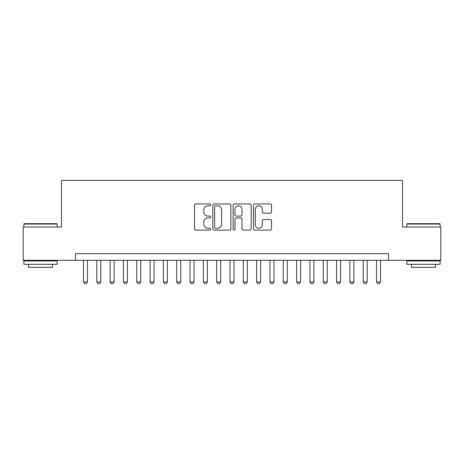 <?xml version="1.0" encoding="UTF-8"?>
<svg xmlns="http://www.w3.org/2000/svg" width="464" height="464" viewBox="0 0 464 464"><rect width="100%" height="100%" fill="white"/><g stroke="black" fill="none" stroke-linecap="round" stroke-linejoin="round"><path stroke-width="0.7" d="M210.685 204.856A0.916 0.916 0 0 0 209.774 203.94L195.878 203.94A1.305 1.305 0 0 0 194.573 205.245L194.573 228.781A1.305 1.305 0 0 0 195.878 230.092L209.774 230.092A0.916 0.916 0 0 0 210.685 229.175A0.916 0.916 0 0 0 209.774 228.259L207.976 228.259A4.182 4.182 0 0 1 203.789 224.077L203.789 222.111A4.182 4.182 0 0 1 207.976 217.929L209.774 217.929A0.916 0.916 0 0 0 210.685 217.013A0.916 0.916 0 0 0 209.774 216.096L207.976 216.096A4.182 4.182 0 0 1 203.789 211.915L203.789 209.954A4.182 4.182 0 0 1 207.976 205.772L209.774 205.772A0.916 0.916 0 0 0 210.685 204.856M270.21 213.156A1.305 1.305 0 0 0 271.521 211.851L271.521 205.245A1.305 1.305 0 0 0 270.21 203.94L254.782 203.94A1.305 1.305 0 0 0 253.477 205.245L253.477 228.781A1.305 1.305 0 0 0 254.782 230.092L270.21 230.092A1.305 1.305 0 0 0 271.521 228.781L271.521 220.806A1.305 1.305 0 0 0 270.21 219.501L263.61 219.501A1.305 1.305 0 0 0 262.299 220.806L262.299 224.762A3.497 3.497 0 0 1 258.802 228.259A3.497 3.497 0 0 1 255.304 224.762L255.304 209.27A3.497 3.497 0 0 1 258.802 205.772A3.497 3.497 0 0 1 262.299 209.27L262.299 211.851A1.305 1.305 0 0 0 263.61 213.156L270.21 213.156M75.481 260.304L23.2 260.304L23.2 227.006L61.497 227.006L61.497 180.38L402.503 180.38L402.503 227.006L440.8 227.006L440.8 260.304L388.519 260.304L388.519 253.646L75.481 253.646L75.481 260.304L388.519 260.304M230.857 205.245A1.305 1.305 0 0 0 229.547 203.94L214.119 203.94A1.305 1.305 0 0 0 212.814 205.245L212.814 228.781A1.305 1.305 0 0 0 214.119 230.092L229.547 230.092A1.305 1.305 0 0 0 230.857 228.781L230.857 205.245M234.453 203.94L249.881 203.94A1.305 1.305 0 0 1 251.186 205.245L251.186 228.781A1.305 1.305 0 0 1 249.881 230.092L243.275 230.092A1.305 1.305 0 0 1 241.97 228.781L241.97 219.24A1.305 1.305 0 0 0 240.659 217.929L236.28 217.929A1.305 1.305 0 0 0 234.975 219.24L234.975 229.175A0.916 0.916 0 0 1 234.059 230.092A0.916 0.916 0 0 1 233.143 229.175L233.143 205.245A1.305 1.305 0 0 1 234.453 203.94M215.557 205.772A0.916 0.916 0 0 0 214.641 206.683L214.641 227.343A0.916 0.916 0 0 0 215.557 228.259L217.454 228.259A4.182 4.182 0 0 0 221.635 224.077L221.635 209.954A4.182 4.182 0 0 0 217.454 205.772L215.557 205.772M241.97 209.334A3.497 3.497 0 0 0 238.473 205.836A3.497 3.497 0 0 0 234.975 209.334L234.975 214.791A1.305 1.305 0 0 0 236.28 216.096L240.659 216.096A1.305 1.305 0 0 0 241.97 214.791L241.97 209.334M83.474 260.304L83.474 281.886L87.47 281.886L87.47 260.304M87.47 281.886L86.472 283.62L84.477 283.62L83.474 281.886M24.267 223.677L56.77 223.677L57.165 224.071L23.867 224.071L24.267 223.677M40.519 264.3L23.867 264.3L23.867 260.971L57.165 260.971L57.165 264.3L40.519 264.3M52.507 264.3L52.507 267.368L28.53 267.368L28.53 264.3M407.23 223.677L439.733 223.677L440.133 224.071L406.835 224.071L407.23 223.677M423.481 264.3L406.835 264.3L406.835 260.971L440.133 260.971L440.133 264.3L423.481 264.3M435.47 264.3L435.47 267.368L411.493 267.368L411.493 264.3M96.796 260.304L96.796 281.886L100.792 281.886L100.792 260.304M100.792 281.886L99.795 283.62L97.794 283.62L96.796 281.886M110.119 260.304L110.119 281.886L114.115 281.886L114.115 260.304M114.115 281.886L113.112 283.62L111.116 283.62L110.119 281.886M123.436 260.304L123.436 281.886L127.432 281.886L127.432 260.304M127.432 281.886L126.434 283.62L124.439 283.62L123.436 281.886M136.758 260.304L136.758 281.886L140.754 281.886L140.754 260.304M140.754 281.886L139.757 283.62L137.756 283.62L136.758 281.886M150.081 260.304L150.081 281.886L154.077 281.886L154.077 260.304M154.077 281.886L153.074 283.62L151.078 283.62L150.081 281.886M163.398 260.304L163.398 281.886L167.394 281.886L167.394 260.304M167.394 281.886L166.396 283.62L164.395 283.62L163.398 281.886M176.72 260.304L176.72 281.886L180.716 281.886L180.716 260.304M180.716 281.886L179.719 283.62L177.718 283.62L176.72 281.886M190.043 260.304L190.043 281.886L194.039 281.886L194.039 260.304M194.039 281.886L193.036 283.62L191.04 283.62L190.043 281.886M203.36 260.304L203.36 281.886L207.356 281.886L207.356 260.304M207.356 281.886L206.358 283.62L204.357 283.62L203.36 281.886M216.682 260.304L216.682 281.886L220.678 281.886L220.678 260.304M220.678 281.886L219.681 283.62L217.68 283.62L216.682 281.886M230.005 260.304L230.005 281.886L233.995 281.886L233.995 260.304M233.995 281.886L232.998 283.62L231.002 283.62L230.005 281.886M243.322 260.304L243.322 281.886L247.318 281.886L247.318 260.304M247.318 281.886L246.32 283.62L244.319 283.62L243.322 281.886M256.644 260.304L256.644 281.886L260.64 281.886L260.64 260.304M260.64 281.886L259.643 283.62L257.642 283.62L256.644 281.886M269.961 260.304L269.961 281.886L273.957 281.886L273.957 260.304M273.957 281.886L272.96 283.62L270.964 283.62L269.961 281.886M283.284 260.304L283.284 281.886L287.28 281.886L287.28 260.304M287.28 281.886L286.282 283.62L284.281 283.62L283.284 281.886M296.606 260.304L296.606 281.886L300.602 281.886L300.602 260.304M300.602 281.886L299.605 283.62L297.604 283.62L296.606 281.886M309.923 260.304L309.923 281.886L313.919 281.886L313.919 260.304M313.919 281.886L312.922 283.62L310.926 283.62L309.923 281.886M323.246 260.304L323.246 281.886L327.242 281.886L327.242 260.304M327.242 281.886L326.244 283.62L324.243 283.62L323.246 281.886M336.568 260.304L336.568 281.886L340.564 281.886L340.564 260.304M340.564 281.886L339.561 283.62L337.566 283.62L336.568 281.886M349.885 260.304L349.885 281.886L353.881 281.886L353.881 260.304M353.881 281.886L352.884 283.62L350.888 283.62L349.885 281.886M363.208 260.304L363.208 281.886L367.204 281.886L367.204 260.304M367.204 281.886L366.206 283.62L364.205 283.62L363.208 281.886M376.53 260.304L376.53 281.886L380.526 281.886L380.526 260.304M380.526 281.886L379.523 283.62L377.528 283.62L376.53 281.886M23.867 227.006L23.867 224.071M31.459 260.971L31.459 260.304M49.573 260.971L49.573 260.304M57.165 227.006L57.165 224.071M406.835 227.006L406.835 224.071M414.427 260.971L414.427 260.304M432.541 260.971L432.541 260.304M440.133 227.006L440.133 224.071"/></g></svg>
